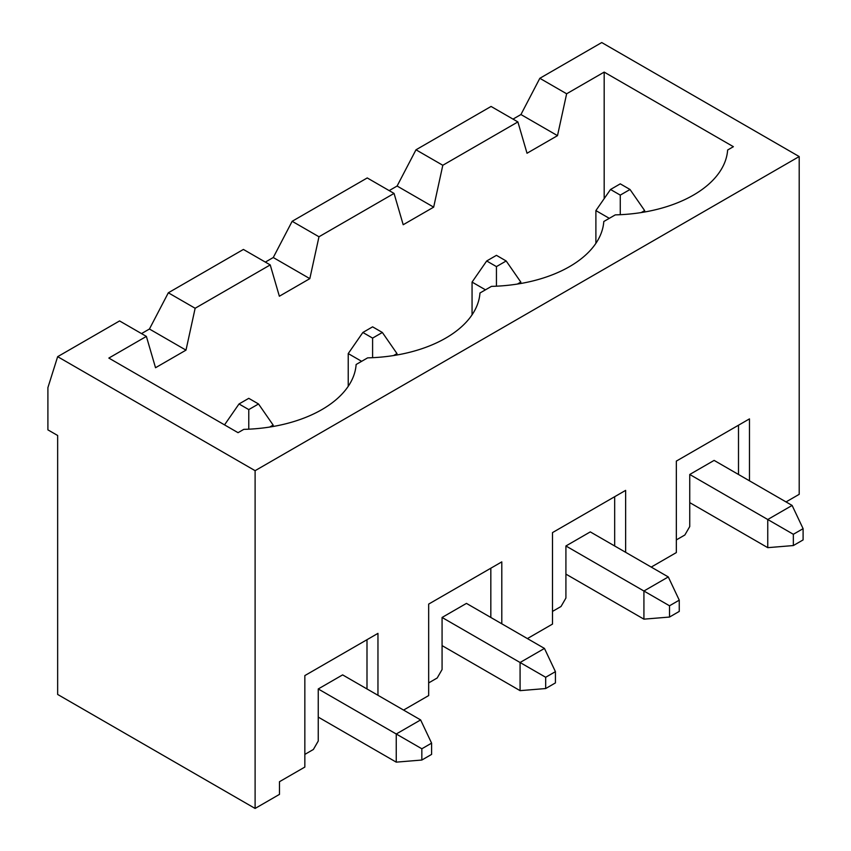 <?xml version="1.0" encoding="UTF-8"?>
<svg xmlns="http://www.w3.org/2000/svg" width="851" height="851" viewBox="0 0 851 851"><rect width="100%" height="100%" fill="white"/><g stroke="black" fill="none" stroke-linecap="round" stroke-linejoin="round"><path stroke-width="1.28" d="M318.242 717.106L396.247 762.145L421.841 760.039L431.595 754.401L431.595 743.146L421.841 748.774L421.841 760.039M258.523 403.97L248.769 398.332L239.014 403.97L248.769 409.597L258.523 403.97L273.15 425.075L269.724 427.053M224.536 424.872L239.014 403.97M248.769 409.597L248.769 429.181M421.841 748.774L396.247 733.998L420.628 719.925L342.623 674.886L318.242 688.959L318.242 741.04L313.37 749.476L304.839 754.412M396.247 762.145L396.247 733.998L318.242 688.959M431.595 743.146L420.628 719.925M273.15 426.479L273.15 425.075M442.073 645.611L520.078 690.65L545.682 688.544L555.426 682.906L555.426 671.652L545.682 677.279L545.682 688.544M382.354 332.475L372.6 326.837L362.856 332.475L372.6 338.102L382.354 332.475L396.981 353.58L393.556 355.558M361.632 361.324L348.229 353.58L348.229 386.322M348.229 353.58L362.856 332.475M372.6 338.102L372.6 357.686M545.682 677.279L520.078 662.503L544.459 648.43L466.454 603.391L442.073 617.464L442.073 669.546L437.201 677.981L428.67 682.917M520.078 690.65L520.078 662.503L442.073 617.464M555.426 671.652L544.459 648.43M396.981 354.984L396.981 353.58M565.915 574.117L643.92 619.156L669.514 617.049L679.258 611.412L679.258 600.157L669.514 605.784L669.514 617.049M506.185 260.98L496.441 255.343L486.687 260.98L496.441 266.608L506.185 260.98L520.812 282.085L517.397 284.064M485.464 289.829L472.06 282.085L472.06 314.827M472.06 282.085L486.687 260.98M496.441 266.608L496.441 286.191M669.514 605.784L643.92 591.009L668.29 576.935L590.286 531.896L565.915 545.97L565.915 598.051L561.032 606.486L552.501 611.412M643.92 619.156L643.92 591.009L565.915 545.97M679.258 600.157L668.29 576.935M520.812 283.489L520.812 282.085M689.746 502.622L767.751 547.661L793.345 545.555L803.099 539.917L803.099 528.662L793.345 534.29L793.345 545.555M630.017 189.486L620.273 183.848L610.518 189.486L620.273 195.113L630.017 189.486L644.643 210.591L641.228 212.569M609.295 218.335L595.891 210.591L595.891 243.333M595.891 210.591L610.518 189.486M620.273 195.113L620.273 214.697M793.345 534.29L767.751 519.514L792.121 505.441L714.117 460.402L689.746 474.475L689.746 526.556L684.864 534.992L676.332 539.917M767.751 547.661L767.751 519.514L689.746 474.475M803.099 528.662L792.121 505.441M644.643 211.995L644.643 210.591M557.501 135.649L527.024 153.244L517.887 121.927L442.807 165.275L433.67 207.144L403.193 224.738L394.056 193.422L318.976 236.769L309.828 278.639L279.362 296.233L270.224 264.916L195.145 308.264L185.997 350.133L155.531 367.728L146.383 336.411L108.843 358.08L238.046 432.68L243.79 429.361A117.215 67.676 0 0 0 356.133 364.494L367.621 357.867A117.215 67.676 0 0 0 479.964 292.999L491.452 286.372A117.215 67.676 0 0 0 603.795 221.505L615.284 214.877A117.215 67.676 0 0 0 727.637 150.01L733.381 146.691L604.178 72.101L566.638 93.78L557.501 135.649L520.94 114.534L539.832 78.303L601.742 42.55L799.195 156.552L799.195 494.325L786.037 501.92M604.178 198.634L604.178 72.101M389.184 190.603L397.098 186.029L415.99 149.797L491.07 106.449L517.887 121.927M47.901 387.641L57.655 356.675L255.109 470.677L255.109 808.45L57.655 694.448L57.655 435.489L47.901 429.861L47.901 387.641M141.511 333.592L149.436 329.018L168.328 292.787L195.145 308.264M265.342 262.097L273.267 257.523L292.159 221.292L318.976 236.769M513.015 119.108L520.94 114.534M255.109 808.45L279.479 794.377L279.479 781.707L304.839 767.07L304.839 675.588L377.961 633.367L377.961 695.299M255.109 470.677L799.195 156.552M428.67 604.093L501.803 561.873L428.67 604.093L428.67 695.575L403.565 710.074M501.803 561.873L501.803 623.804M552.501 532.598L625.634 490.378L552.501 532.598L552.501 624.081L527.397 638.58M625.634 490.378L625.634 552.31M676.332 461.104L749.465 418.883L676.332 461.104L676.332 552.586L651.228 567.085M749.465 418.883L749.465 480.815M146.383 336.411L119.576 320.933L57.655 356.675M539.832 78.303L566.638 93.78M377.961 633.367L304.839 675.588M738.498 425.223L738.498 474.475M433.67 207.144L397.098 186.029M415.99 149.797L442.807 165.275M394.056 193.422L367.238 177.944L292.159 221.292M614.667 496.718L614.667 545.97M309.828 278.639L273.267 257.523M270.224 264.916L243.407 249.439L168.328 292.787M490.825 568.213L490.825 617.464M185.997 350.133L149.436 329.018M366.994 639.707L366.994 688.959"/></g></svg>
